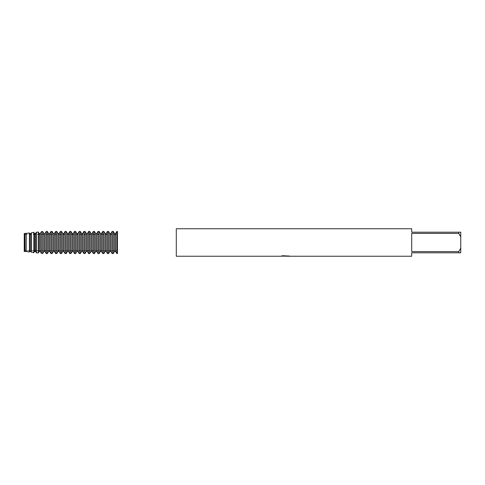 <?xml version="1.0" encoding="UTF-8"?>
<svg xmlns="http://www.w3.org/2000/svg" width="485" height="485" viewBox="0 0 485 485"><rect width="100%" height="100%" fill="white"/><g stroke="black" fill="none" stroke-linecap="round" stroke-linejoin="round"><path stroke-width="0.36" stroke-dasharray="2.42 1.82" d="M285.162 256.044L288.223 255.837L286.235 256.135M288.223 256.05L285.671 256.135M286.283 256.232L288.223 256.147M288.599 255.928L282.803 255.734M285.465 255.922L280.767 256.135L282.579 255.631L284.386 256.135M282.803 255.631L281.906 255.922M282.579 255.631L280.767 256.232L283.276 256.135M283.579 256.135L282.579 255.734M411.704 251.582L458.786 251.582L460.75 248.199L460.75 236.801L458.786 233.418L411.704 233.418L411.704 251.582M411.704 228.768L411.704 232.2L460.75 232.2L460.75 236.801M460.75 248.199L460.75 252.8L411.704 252.8L411.704 256.232M458.786 232.2L458.786 233.418M458.786 251.582L458.786 252.8M176.291 228.768L176.291 256.232M117.437 234.231L117.437 253.576L116.885 253.576L116.885 231.424L117.437 231.424L117.437 234.231L24.644 234.231L24.644 250.769L117.437 250.769L117.437 253.576L117.437 250.769M24.729 234.473L117.437 234.473L117.437 250.527L24.729 250.527L24.729 234.473M114.533 242.5L114.533 251.46L115.63 251.46L115.63 233.54L114.533 233.54L114.533 242.5M113.278 242.5L113.278 253.576L112.174 253.576L112.174 231.424L113.278 231.424L113.278 242.5M110.926 242.5L110.926 251.46L109.822 251.46L109.822 233.54L110.926 233.54L110.926 242.5M108.567 242.5L108.567 253.576L107.47 253.576L107.47 231.424L108.567 231.424L108.567 242.5M106.215 242.5L106.215 251.46L105.112 251.46L105.112 233.54L106.215 233.54L106.215 242.5M103.863 242.5L103.863 253.576L102.759 253.576L102.759 231.424L103.863 231.424L103.863 242.5M101.51 242.5L101.51 251.46L100.407 251.46L100.407 233.54L101.51 233.54L101.51 242.5M99.152 242.5L99.152 253.576L98.049 253.576L98.049 231.424L99.152 231.424L99.152 242.5M96.8 242.5L96.8 251.46L95.697 251.46L95.697 233.54L96.8 233.54L96.8 242.5M94.448 242.5L94.448 253.576L93.344 253.576L93.344 231.424L94.448 231.424L94.448 242.5M92.089 242.5L92.089 251.46L90.986 251.46L90.986 233.54L92.089 233.54L92.089 242.5M89.737 242.5L89.737 253.576L88.634 253.576L88.634 231.424L89.737 231.424L89.737 242.5M87.385 242.5L87.385 251.46L86.281 251.46L86.281 233.54L87.385 233.54L87.385 242.5M85.027 242.5L85.027 253.576L83.923 253.576L83.923 231.424L85.027 231.424L85.027 242.5M82.674 242.5L82.674 251.46L81.571 251.46L81.571 233.54L82.674 233.54L82.674 242.5M80.322 242.5L80.322 253.576L79.219 253.576L79.219 231.424L80.322 231.424L80.322 242.5M77.964 242.5L77.964 251.46L76.866 251.46L76.866 233.54L77.964 233.54L77.964 242.5M75.611 242.5L75.611 253.576L74.508 253.576L74.508 231.424L75.611 231.424L75.611 242.5M73.259 242.5L73.259 251.46L72.156 251.46L72.156 233.54L73.259 233.54L73.259 242.5M70.901 242.5L70.901 253.576L69.804 253.576L69.804 231.424L70.901 231.424L70.901 242.5M68.549 242.5L68.549 251.46L67.445 251.46L67.445 233.54L68.549 233.54L68.549 242.5M66.196 242.5L66.196 253.576L65.093 253.576L65.093 231.424L66.196 231.424L66.196 242.5M63.838 242.5L63.838 251.46L62.741 251.46L62.741 233.54L63.838 233.54L63.838 242.5M61.486 242.5L61.486 253.576L60.382 253.576L60.382 231.424L61.486 231.424L61.486 242.5M59.134 242.5L59.134 251.46L58.03 251.46L58.03 233.54L59.134 233.54L59.134 242.5M56.781 242.5L56.781 253.576L55.678 253.576L55.678 231.424L56.781 231.424L56.781 242.5M54.423 242.5L54.423 251.46L53.32 251.46L53.32 233.54L54.423 233.54L54.423 242.5M52.071 242.5L52.071 253.576L50.967 253.576L50.967 231.424L52.071 231.424L52.071 242.5M49.719 242.5L49.719 251.46L48.615 251.46L48.615 233.54L49.719 233.54L49.719 242.5M47.36 242.5L47.36 253.576L46.257 253.576L46.257 231.424L47.36 231.424L47.36 242.5M45.008 242.5L45.008 251.46L43.905 251.46L43.905 233.54L45.008 233.54L45.008 242.5M42.68 231.478L42.68 253.522M41.443 253.37L41.443 231.63M40.297 242.5L40.297 251.46L39.194 251.46L39.194 233.54L40.297 233.54L40.297 242.5M38.266 232.018L38.266 252.982L36.399 252.764L36.399 232.236M35.593 242.5L35.593 251.46L34.49 251.46L34.49 233.54L35.593 233.54L35.593 242.5M33.853 232.527L33.853 252.473L31.355 252.194L31.355 232.806M30.882 242.5L30.882 251.46L29.779 251.46L29.779 233.54L30.882 233.54L30.882 242.5M29.433 242.5L29.433 251.988L26.311 251.666L26.311 233.333L29.433 233.012L29.433 242.5M26.172 242.5L26.172 251.46L25.074 251.46L25.074 233.54L26.172 233.54L26.172 242.5M25.02 233.461L25.02 251.539L24.25 251.46L24.25 233.54L25.074 233.54M24.129 251.691C24.802 250.466 24.802 250.466 24.129 251.691C24.802 250.466 24.802 250.466 24.129 251.691M24.129 233.309C24.802 234.534 24.802 234.534 24.129 233.309C24.802 234.534 24.802 234.534 24.129 233.309M117.437 250.527L117.437 234.473"/><path stroke-width="0.73" d="M285.671 256.135L283.579 256.135M284.974 256.232L284.386 256.232M458.786 251.582L411.704 251.582L411.704 233.418L458.786 233.418L460.75 236.801L460.75 248.199L458.786 251.582L458.786 252.8L411.704 252.8L411.704 256.232L286.283 256.232L288.599 255.928M458.786 233.418L458.786 232.2L411.704 232.2L411.704 228.768L176.291 228.768L176.291 256.232L280.767 256.232L285.465 256.019L281.518 256.019L282.803 255.734L289.09 256.056M289.606 256.11C285.489 256.135 285.489 256.165 289.606 256.201M283.276 256.135L286.283 256.135M281.906 255.922L285.465 256.019M460.75 236.801L460.75 232.2L458.786 232.2M458.786 252.8L460.75 252.8L460.75 248.199M115.63 251.46L115.63 233.54L114.533 233.54L113.278 231.424L112.174 231.424L110.926 233.54L109.822 233.54L108.567 231.424L107.47 231.424L106.215 233.54L105.112 233.54L103.863 231.424L102.759 231.424L101.51 233.54L100.407 233.54L99.152 231.424L98.049 231.424L96.8 233.54L95.697 233.54L94.448 231.424L93.344 231.424L92.089 233.54L90.986 233.54L89.737 231.424L88.634 231.424L87.385 233.54L86.281 233.54L85.027 231.424L83.923 231.424L82.674 233.54L81.571 233.54L80.322 231.424L79.219 231.424L77.964 233.54L76.866 233.54L75.611 231.424L74.508 231.424L73.259 233.54L72.156 233.54L70.901 231.424L69.804 231.424L68.549 233.54L67.445 233.54L66.196 231.424L65.093 231.424L63.844 233.54L62.741 233.54L61.486 231.424L60.382 231.424L59.134 233.54L58.03 233.54L56.781 231.424L55.678 231.424L54.423 233.54L53.32 233.54L52.071 231.424L50.967 231.424L49.719 233.54L48.615 233.54L47.36 231.424L46.257 231.424L45.008 233.54L43.905 233.54L42.68 231.478L41.443 231.63L40.297 233.54L39.194 233.54L38.266 232.018L36.399 232.236L38.266 232.018L39.194 233.54L39.194 251.46L40.297 251.46L40.297 233.54L41.443 231.63L42.68 231.478L43.905 233.54L43.905 251.46L45.008 251.46L45.008 233.54L46.257 231.424L46.257 253.576L45.008 251.46L46.257 253.576L47.36 253.576L47.36 231.424L48.615 233.54L48.615 251.46L49.719 251.46L49.719 233.54L50.967 231.424L50.967 253.576L49.719 251.46L50.967 253.576L52.071 253.576L52.071 231.424L53.32 233.54L53.32 251.46L54.423 251.46L54.423 233.54L55.678 231.424L55.678 253.576L54.423 251.46L55.678 253.576L56.781 253.576L56.781 231.424L58.03 233.54L58.03 251.46L59.134 251.46L59.134 233.54L60.382 231.424L60.382 253.576L59.134 251.46L60.382 253.576L61.486 253.576L61.486 231.424L62.741 233.54L62.741 251.46L63.838 251.46L63.838 233.54L65.093 231.424L65.093 253.576L63.844 251.46L65.093 253.576L66.196 253.576L66.196 231.424L67.445 233.54L67.445 251.46L68.549 251.46L68.549 233.54L69.804 231.424L69.804 253.576L68.549 251.46L69.804 253.576L70.901 253.576L70.901 231.424L72.156 233.54L72.156 251.46L73.259 251.46L73.259 233.54L74.508 231.424L74.508 253.576L73.259 251.46L74.508 253.576L75.611 253.576L75.611 231.424L76.866 233.54L76.866 251.46L77.964 251.46L77.964 233.54L79.219 231.424L79.219 253.576L77.964 251.46L79.219 253.576L80.322 253.576L80.322 231.424L81.571 233.54L81.571 251.46L82.674 251.46L82.674 233.54L83.923 231.424L83.923 253.576L82.674 251.46L83.923 253.576L85.027 253.576L85.027 231.424L86.281 233.54L86.281 251.46L87.385 251.46L87.385 233.54L88.634 231.424L88.634 253.576L87.385 251.46L88.634 253.576L89.737 253.576L89.737 231.424L90.986 233.54L90.986 251.46L92.089 251.46L92.089 233.54L93.344 231.424L93.344 253.576L92.089 251.46L93.344 253.576L94.448 253.576L94.448 231.424L95.697 233.54L95.697 251.46L96.8 251.46L96.8 233.54L98.049 231.424L98.049 253.576L96.8 251.46L98.049 253.576L99.152 253.576L99.152 231.424L100.407 233.54L100.407 251.46L101.51 251.46L101.51 233.54L102.759 231.424L102.759 253.576L101.51 251.46L102.759 253.576L103.863 253.576L103.863 231.424L105.112 233.54L105.112 251.46L106.215 251.46L106.215 233.54L107.47 231.424L107.47 253.576L106.215 251.46L107.47 253.576L108.567 253.576L108.567 231.424L109.822 233.54L109.822 251.46L110.926 251.46L110.926 233.54L112.174 231.424L112.174 253.576L110.926 251.46L112.174 253.576L113.278 253.576L113.278 231.424L114.533 233.54L114.533 251.46L115.63 251.46L116.885 253.576L115.63 251.46M116.885 242.5L116.885 253.576L117.437 253.576L117.437 231.424L116.885 231.424L115.63 233.54L116.885 231.424L116.885 242.5M113.278 253.576L114.533 251.46L113.278 253.576M108.567 253.576L109.822 251.46L108.567 253.576M103.863 253.576L105.112 251.46L103.863 253.576M99.152 253.576L100.407 251.46L99.152 253.576M94.448 253.576L95.697 251.46L94.448 253.576M89.737 253.576L90.986 251.46L89.737 253.576M85.027 253.576L86.281 251.46L85.027 253.576M80.322 253.576L81.571 251.46L80.322 253.576M75.611 253.576L76.866 251.46L75.611 253.576M70.901 253.576L72.156 251.46L70.901 253.576M66.196 253.576L67.445 251.46L66.196 253.576M61.486 253.576L62.741 251.46L61.486 253.576M56.781 253.576L58.03 251.46L56.781 253.576M52.071 253.576L53.32 251.46L52.071 253.576M47.36 253.576L48.615 251.46L47.36 253.576M41.443 231.63L41.443 253.37L40.297 251.46L41.443 253.37L42.68 253.522L43.905 251.46L42.68 253.522L42.68 231.478M36.399 232.236L36.399 252.764L38.266 252.982L39.194 251.46L38.266 252.982L38.266 232.018M35.593 251.46L35.593 233.54L34.49 233.54L34.49 251.46L35.593 251.46M35.266 251L36.442 252.843L35.266 251M31.355 232.806L31.355 252.194L30.882 251.46L31.355 252.194L33.853 252.473L33.853 232.527L31.355 232.806L30.882 233.54L29.779 233.54L29.433 233.012L24.25 233.54L24.25 251.46L25.02 251.539L25.02 233.461L25.074 251.46L26.172 251.46L26.311 233.333L26.172 251.46L29.433 251.988L29.433 233.012L29.779 233.54L29.779 251.46L30.882 251.46L30.882 233.54L31.355 232.806L33.853 232.527M33.635 252.843L34.817 251L33.635 252.843M29.433 251.988L29.779 251.46L29.433 251.988M36.442 232.157L35.266 234L36.442 232.157M34.817 234L33.635 232.157L34.817 234M42.68 253.522L41.443 253.37"/></g></svg>
